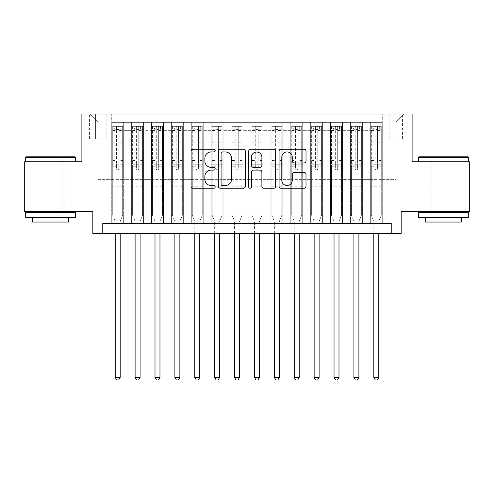 <?xml version="1.0" encoding="UTF-8"?>
<svg xmlns="http://www.w3.org/2000/svg" width="494" height="494" viewBox="0 0 494 494"><rect width="100%" height="100%" fill="white"/><g stroke="black" fill="none" stroke-linecap="round" stroke-linejoin="round"><path stroke-width="0.37" stroke-dasharray="2.47 1.85" d="M215.174 150.565A1.365 1.365 0 0 0 213.803 149.194L193.061 149.194A1.951 1.951 0 0 0 191.11 151.152L191.11 186.294A1.951 1.951 0 0 0 193.061 188.251L213.803 188.251A1.365 1.365 0 0 0 215.174 186.88A1.365 1.365 0 0 0 213.803 185.516L211.123 185.516A6.249 6.249 0 0 1 204.874 179.266L204.874 176.339A6.249 6.249 0 0 1 211.123 170.09L213.803 170.09A1.365 1.365 0 0 0 215.174 168.72A1.365 1.365 0 0 0 213.803 167.355L211.123 167.355A6.249 6.249 0 0 1 204.874 161.106L204.874 158.179A6.249 6.249 0 0 1 211.123 151.93L213.803 151.93A1.365 1.365 0 0 0 215.174 150.565M443.439 161.76L418.572 161.76L443.439 161.76M443.439 211.494L427.921 211.494L443.439 211.494M50.561 161.76L75.428 161.76L50.561 161.76M50.561 211.494L66.079 211.494L50.561 211.494M396.194 114.015L389.828 114.015L396.194 114.015M396.194 138.882L389.828 138.882L396.194 138.882M469.3 161.76L469.3 211.494L401.165 211.494L401.165 233.372L92.835 233.372L92.835 211.494L24.7 211.494L24.7 161.76L81.893 161.76L81.893 114.015L412.107 114.015L412.107 161.76L469.3 161.76M382.27 223.43L382.27 122.37L111.73 122.37L111.73 223.43L123.667 223.43L111.73 223.43L123.667 223.43L111.73 223.43L111.73 122.37L123.667 122.37L123.667 223.43L123.667 122.37L123.667 179.662L131.62 179.662L123.667 179.662L123.667 122.37L111.73 122.37L382.27 122.37L382.27 223.43L370.333 223.43L370.333 122.37L350.444 122.37L350.444 223.43L350.444 122.37L362.38 122.37L362.38 223.43L362.38 122.37L362.38 179.662L362.38 122.37L370.333 122.37L370.333 223.43L382.27 223.43L370.333 223.43L382.27 223.43L382.27 121.975L382.27 179.662L396.194 179.662L396.194 121.975L382.27 121.975L396.194 121.975L396.194 179.662L382.27 179.662L382.27 164.743L382.27 223.43M350.444 223.43L362.38 223.43L350.444 223.43L362.38 223.43L350.444 223.43L350.444 164.743L350.444 179.662L342.484 179.662L342.484 130.33L342.484 179.662L350.444 179.662L350.444 130.33L350.444 179.662L370.333 179.662L362.38 179.662L362.38 164.743L362.38 179.662L350.444 179.662L350.444 164.743L362.38 164.743L362.38 223.43L362.38 164.743L350.444 164.743L350.444 223.43M342.484 223.43L342.484 122.37L330.548 122.37L330.548 223.43L330.548 122.37L342.484 122.37L342.484 223.43L330.548 223.43L342.484 223.43L330.548 223.43L342.484 223.43L342.484 164.743L342.484 223.43M322.594 223.43L322.594 122.37L310.658 122.37L310.658 223.43L310.658 122.37L322.594 122.37L322.594 223.43L310.658 223.43L322.594 223.43L310.658 223.43L322.594 223.43L322.594 130.33L322.594 179.662L330.548 179.662L322.594 179.662L322.594 164.743L322.594 223.43M302.699 223.43L302.699 122.37L290.762 122.37L290.762 223.43L290.762 122.37L302.699 122.37L302.699 223.43L290.762 223.43L302.699 223.43L290.762 223.43L302.699 223.43L302.699 130.33L302.699 179.662L310.658 179.662L302.699 179.662L302.699 164.743L302.699 223.43M282.809 223.43L282.809 122.37L270.873 122.37L270.873 223.43L270.873 122.37L282.809 122.37L282.809 223.43L270.873 223.43L282.809 223.43L270.873 223.43L282.809 223.43L282.809 130.33L282.809 179.662L290.762 179.662L282.809 179.662L282.809 164.743L282.809 223.43M262.913 223.43L262.913 122.37L250.977 122.37L250.977 223.43L250.977 122.37L262.913 122.37L262.913 223.43L250.977 223.43L262.913 223.43L250.977 223.43L262.913 223.43L262.913 130.33L262.913 179.662L270.873 179.662L262.913 179.662L262.913 164.743L262.913 223.43M243.023 223.43L243.023 122.37L231.087 122.37L231.087 223.43L231.087 122.37L243.023 122.37L243.023 223.43L231.087 223.43L243.023 223.43L231.087 223.43L243.023 223.43L243.023 130.33L243.023 179.662L250.977 179.662L243.023 179.662L243.023 164.743L243.023 223.43M223.127 223.43L223.127 122.37L211.191 122.37L211.191 223.43L211.191 122.37L223.127 122.37L223.127 223.43L211.191 223.43L223.127 223.43L211.191 223.43L223.127 223.43L223.127 130.33L223.127 179.662L231.087 179.662L223.127 179.662L223.127 164.743L223.127 223.43M203.238 223.43L203.238 122.37L191.302 122.37L191.302 223.43L191.302 122.37L203.238 122.37L203.238 223.43L191.302 223.43L203.238 223.43L191.302 223.43L203.238 223.43L203.238 130.33L203.238 179.662L211.191 179.662L203.238 179.662L203.238 164.743L203.238 223.43M183.342 223.43L183.342 122.37L171.406 122.37L171.406 223.43L171.406 122.37L183.342 122.37L183.342 223.43L171.406 223.43L183.342 223.43L171.406 223.43L183.342 223.43L183.342 130.33L183.342 179.662L191.302 179.662L183.342 179.662L183.342 164.743L183.342 223.43M163.452 223.43L163.452 122.37L151.516 122.37L151.516 223.43L151.516 122.37L163.452 122.37L163.452 223.43L151.516 223.43L163.452 223.43L151.516 223.43L163.452 223.43L163.452 130.33L163.452 179.662L171.406 179.662L163.452 179.662L163.452 164.743L163.452 223.43M143.556 223.43L143.556 122.37L131.62 122.37L131.62 223.43L131.62 122.37L143.556 122.37L143.556 223.43L131.62 223.43L143.556 223.43L131.62 223.43L143.556 223.43L143.556 164.743L143.556 223.43M370.333 130.33L370.333 179.662L370.333 122.37L370.333 130.33L362.38 130.33L370.333 130.33M330.548 130.33L330.548 179.662L330.548 122.37L322.594 122.37L322.594 130.33L322.594 122.37L330.548 122.37L330.548 130.33L322.594 130.33L330.548 130.33M310.658 130.33L310.658 179.662L310.658 122.37L302.699 122.37L302.699 130.33L302.699 122.37L310.658 122.37L310.658 130.33L302.699 130.33L310.658 130.33M290.762 130.33L290.762 179.662L290.762 122.37L282.809 122.37L282.809 130.33L282.809 122.37L290.762 122.37L290.762 130.33L282.809 130.33L290.762 130.33M270.873 130.33L270.873 179.662L270.873 122.37L262.913 122.37L262.913 130.33L262.913 122.37L270.873 122.37L270.873 130.33L262.913 130.33L270.873 130.33M250.977 130.33L250.977 179.662L250.977 122.37L243.023 122.37L243.023 130.33L243.023 122.37L250.977 122.37L250.977 130.33L243.023 130.33L250.977 130.33M231.087 130.33L231.087 179.662L231.087 122.37L223.127 122.37L223.127 130.33L223.127 122.37L231.087 122.37L231.087 130.33L223.127 130.33L231.087 130.33M211.191 130.33L211.191 179.662L211.191 122.37L203.238 122.37L203.238 130.33L203.238 122.37L211.191 122.37L211.191 130.33L203.238 130.33L211.191 130.33M191.302 130.33L191.302 179.662L191.302 122.37L183.342 122.37L183.342 130.33L183.342 122.37L191.302 122.37L191.302 130.33L183.342 130.33L191.302 130.33M171.406 130.33L171.406 179.662L171.406 122.37L163.452 122.37L163.452 130.33L163.452 122.37L171.406 122.37L171.406 130.33L163.452 130.33L171.406 130.33M143.556 130.33L143.556 179.662L143.556 122.37L143.556 130.33L151.516 130.33L151.516 179.662L143.556 179.662L151.516 179.662L151.516 122.37L143.556 122.37L151.516 122.37L151.516 130.33L143.556 130.33M102.777 233.372L102.777 223.43L102.777 233.372L102.777 223.43L391.223 223.43L102.777 223.43L391.223 223.43L391.223 233.372M95.62 114.015L89.451 114.015L95.62 114.015L95.62 138.882L89.451 138.882L99.992 138.882L95.62 138.882L95.62 114.015M99.992 114.015L106.161 114.015L99.992 114.015L99.992 138.882L106.161 138.882L99.992 138.882L99.992 114.015M382.27 114.015L111.73 114.015L404.154 114.015L382.27 114.015L382.27 122.37L382.27 114.015M111.73 114.015L89.846 114.015L111.73 114.015L111.73 179.662L97.806 179.662L97.806 121.975L111.73 121.975L97.806 121.975L89.846 114.015L97.806 121.975L97.806 179.662L111.73 179.662L111.73 114.015M131.62 130.33L131.62 179.662L131.62 122.37L123.667 122.37L131.62 122.37L131.62 130.33L123.667 130.33L131.62 130.33M350.444 122.37L342.484 122.37L342.484 130.33L342.484 122.37L350.444 122.37L350.444 130.33L350.444 122.37M330.548 179.662L342.484 179.662L330.548 179.662L330.548 164.743L330.548 179.662M310.658 179.662L322.594 179.662L310.658 179.662L310.658 164.743L310.658 179.662M290.762 179.662L302.699 179.662L290.762 179.662L290.762 164.743L290.762 179.662M270.873 179.662L282.809 179.662L270.873 179.662L270.873 164.743L270.873 179.662M250.977 179.662L262.913 179.662L250.977 179.662L250.977 164.743L250.977 179.662M231.087 179.662L243.023 179.662L231.087 179.662L231.087 164.743L231.087 179.662M211.191 179.662L223.127 179.662L211.191 179.662L211.191 164.743L211.191 179.662M191.302 179.662L203.238 179.662L191.302 179.662L191.302 164.743L191.302 179.662M171.406 179.662L183.342 179.662L171.406 179.662L171.406 164.743L171.406 179.662M151.516 179.662L163.452 179.662L151.516 179.662L151.516 164.743L151.516 179.662M131.62 179.662L143.556 179.662L143.556 164.743L143.556 179.662L131.62 179.662L131.62 164.743L143.556 164.743L131.62 164.743L131.62 223.43L131.62 179.662M111.73 179.662L123.667 179.662L123.667 164.743L123.667 223.43L123.667 164.743L123.667 179.662L111.73 179.662L111.73 164.743L123.667 164.743L111.73 164.743L111.73 223.43L111.73 179.662M370.333 179.662L382.27 179.662L370.333 179.662L370.333 164.743L370.333 179.662M111.73 164.743L123.667 164.743L111.73 164.743M131.62 164.743L143.556 164.743L131.62 164.743M151.516 164.743L163.452 164.743L151.516 164.743L151.516 223.43L151.516 164.743L163.452 164.743L151.516 164.743M171.406 164.743L183.342 164.743L171.406 164.743L171.406 223.43L171.406 164.743L183.342 164.743L171.406 164.743M191.302 164.743L203.238 164.743L191.302 164.743L191.302 223.43L191.302 164.743L203.238 164.743L191.302 164.743M211.191 164.743L223.127 164.743L211.191 164.743L211.191 223.43L211.191 164.743L223.127 164.743L211.191 164.743M231.087 164.743L243.023 164.743L231.087 164.743L231.087 223.43L231.087 164.743L243.023 164.743L231.087 164.743M250.977 164.743L262.913 164.743L250.977 164.743L250.977 223.43L250.977 164.743L262.913 164.743L250.977 164.743M270.873 164.743L282.809 164.743L270.873 164.743L270.873 223.43L270.873 164.743L282.809 164.743L270.873 164.743M290.762 164.743L302.699 164.743L290.762 164.743L290.762 223.43L290.762 164.743L302.699 164.743L290.762 164.743M310.658 164.743L322.594 164.743L310.658 164.743L310.658 223.43L310.658 164.743L322.594 164.743L310.658 164.743M330.548 164.743L342.484 164.743L330.548 164.743L330.548 223.43L330.548 164.743L342.484 164.743L330.548 164.743M350.444 164.743L362.38 164.743L350.444 164.743M370.333 164.743L382.27 164.743L370.333 164.743L370.333 223.43L370.333 164.743L382.27 164.743L370.333 164.743M404.154 114.015L396.194 121.975L404.154 114.015M245.29 186.294L245.29 151.152A1.951 1.951 0 0 0 243.338 149.194L220.299 149.194A1.951 1.951 0 0 0 218.348 151.152L218.348 186.294A1.951 1.951 0 0 0 220.299 188.251L243.338 188.251A1.951 1.951 0 0 0 245.29 186.294M222.448 151.93A1.365 1.365 0 0 0 221.077 153.294L221.077 184.151A1.365 1.365 0 0 0 222.448 185.516L225.276 185.516A6.249 6.249 0 0 0 231.525 179.266L231.525 158.179A6.249 6.249 0 0 0 225.276 151.93L222.448 151.93M250.662 149.194L273.701 149.194A1.951 1.951 0 0 1 275.652 151.152L275.652 186.294A1.951 1.951 0 0 1 273.701 188.251L263.839 188.251A1.951 1.951 0 0 1 261.888 186.294L261.888 172.042A1.951 1.951 0 0 0 259.937 170.09L253.397 170.09A1.951 1.951 0 0 0 251.44 172.042L251.44 186.88A1.365 1.365 0 0 1 250.075 188.251A1.365 1.365 0 0 1 248.71 186.88L248.71 151.152A1.951 1.951 0 0 1 250.662 149.194M261.888 157.253A5.224 5.224 0 0 0 256.664 152.029A5.224 5.224 0 0 0 251.44 157.253L251.44 165.404A1.951 1.951 0 0 0 253.397 167.355L259.937 167.355A1.951 1.951 0 0 0 261.888 165.404L261.888 157.253M294.202 162.964L304.063 162.964A1.951 1.951 0 0 0 306.014 161.007L306.014 151.152A1.951 1.951 0 0 0 304.063 149.194L281.024 149.194A1.951 1.951 0 0 0 279.073 151.152L279.073 186.294A1.951 1.951 0 0 0 281.024 188.251L304.063 188.251A1.951 1.951 0 0 0 306.014 186.294L306.014 174.382A1.951 1.951 0 0 0 304.063 172.431L294.202 172.431A1.951 1.951 0 0 0 292.25 174.382L292.25 180.291A5.224 5.224 0 0 1 287.026 185.516A5.224 5.224 0 0 1 281.802 180.291L281.802 157.154A5.224 5.224 0 0 1 287.026 151.93A5.224 5.224 0 0 1 292.25 157.154L292.25 161.007A1.951 1.951 0 0 0 294.202 162.964M116.504 168.72A1.192 1.192 0 0 0 117.696 169.917A1.192 1.192 0 0 1 116.504 168.72L116.504 166.731L116.504 168.72M122.623 126.353L120.684 126.353L120.684 128.94L122.673 128.94L122.673 126.353L112.725 126.353L112.725 215.273L112.725 166.731L116.504 166.731L116.504 163.051L112.725 163.051M112.725 126.353L112.725 166.731L116.504 166.731L116.504 129.459L118.893 129.459L118.893 160.464L122.673 160.464L122.673 215.273L122.673 166.731L118.893 166.731L118.893 168.72A1.192 1.192 0 0 1 117.696 169.917A1.192 1.192 0 0 0 118.893 168.72L118.893 160.464M122.673 128.94L122.673 160.464M122.673 126.353L122.673 166.731L118.893 166.731L118.893 126.6L116.504 126.6L116.504 163.051M120.684 126.353L112.774 126.353M120.684 128.94L114.713 128.94L114.713 126.353M112.725 128.94L122.623 128.94M112.774 128.94L114.713 128.94M120.326 221.096L122.673 215.273L120.326 221.096A1.988 1.988 0 0 0 120.184 221.837A1.988 1.988 0 0 1 120.326 221.096M115.213 233.372L115.213 221.837A1.988 1.988 0 0 0 115.065 221.096L112.725 215.273L115.065 221.096A1.988 1.988 0 0 1 115.213 221.837L115.213 377.397L120.184 377.397L120.184 233.372M122.673 191.005L112.725 191.005M115.213 377.397L116.701 379.985L118.69 379.985L120.184 377.397M116.504 129.459L116.504 126.6M118.893 129.459L118.893 126.6M74.829 156.789L26.293 156.789M25.694 157.382L75.428 157.382M25.694 217.459L75.428 217.459M25.694 212.488L75.428 212.488M32.66 222.034L68.462 222.034M50.561 157.382L39.02 157.382L50.561 157.382M467.707 156.789L419.171 156.789M418.572 157.382L468.306 157.382M418.572 217.459L468.306 217.459M418.572 212.488L468.306 212.488M425.538 222.034L461.34 222.034M443.439 157.382L431.904 157.382L443.439 157.382M136.4 168.72A1.192 1.192 81.4 0 0 137.591 169.917A1.192 1.192 -98.6 0 1 136.4 168.72L136.4 166.731L136.4 168.72M140.574 126.353L140.574 128.94L142.562 128.94L142.562 126.353L132.62 126.353L132.62 215.273L132.62 166.731L136.4 166.731L136.4 163.051L132.62 163.051M132.62 126.353L132.62 166.731L136.4 166.731L136.4 129.459L138.783 129.459L138.783 160.464L142.562 160.464L142.562 215.273L142.562 166.731L138.783 166.731L138.783 168.72A1.192 1.192 -98.6 0 1 137.591 169.917A1.192 1.192 81.4 0 0 138.783 168.72L138.783 160.464M142.562 128.94L142.562 160.464M142.562 126.353L142.562 166.731L138.783 166.731L138.783 126.6L136.4 126.6L136.4 163.051M140.574 128.94L134.609 128.94L134.609 126.353M132.62 128.94L134.609 128.94M140.222 221.096L142.562 215.273L140.222 221.096A1.988 1.988 -98.6 0 0 140.08 221.837A1.988 1.988 -98.6 0 1 140.222 221.096M135.103 233.372L135.103 221.837A1.988 1.988 -98.6 0 0 134.961 221.096L132.62 215.273L134.961 221.096A1.988 1.988 -98.6 0 1 135.103 221.837L135.103 377.397L140.08 377.397L140.08 233.372M142.513 126.353L132.67 126.353L142.513 126.353M132.67 128.94L142.513 128.94L132.67 128.94M142.562 191.005L132.62 191.005M135.103 377.397L136.597 379.985L138.586 379.985L140.08 377.397M138.783 129.459L138.783 126.6M136.4 129.459L136.4 126.6L136.4 129.459M156.289 168.72A1.192 1.192 81.4 0 0 157.481 169.917A1.192 1.192 -98.6 0 1 156.289 168.72L156.289 166.731L156.289 168.72M160.47 126.353L160.47 128.94L162.458 128.94L162.458 126.353L152.51 126.353L152.51 215.273L152.51 166.731L156.289 166.731L156.289 163.051L152.51 163.051M152.51 126.353L152.51 166.731L156.289 166.731L156.289 129.459L158.679 129.459L158.679 160.464L162.458 160.464L162.458 215.273L162.458 166.731L158.679 166.731L158.679 168.72A1.192 1.192 -98.6 0 1 157.481 169.917A1.192 1.192 81.4 0 0 158.679 168.72L158.679 160.464M162.458 128.94L162.458 160.464M162.458 126.353L162.458 166.731L158.679 166.731L158.679 126.6L156.289 126.6L156.289 163.051M160.47 128.94L154.499 128.94L154.499 126.353M152.51 128.94L154.499 128.94M160.112 221.096L162.458 215.273L160.112 221.096A1.988 1.988 -98.6 0 0 159.97 221.837A1.988 1.988 -98.6 0 1 160.112 221.096M154.999 233.372L154.999 221.837A1.988 1.988 -98.6 0 0 154.85 221.096L152.51 215.273L154.85 221.096A1.988 1.988 -98.6 0 1 154.999 221.837L154.999 377.397L159.97 377.397L159.97 233.372M162.409 126.353L152.56 126.353L162.409 126.353M152.56 128.94L162.409 128.94L152.56 128.94M162.458 191.005L152.51 191.005M154.999 377.397L156.487 379.985L158.475 379.985L159.97 377.397M158.679 129.459L158.679 126.6M156.289 129.459L156.289 126.6L156.289 129.459M176.185 168.72A1.192 1.192 81.4 0 0 177.377 169.917A1.192 1.192 -98.6 0 1 176.185 168.72L176.185 166.731L176.185 168.72M180.359 126.353L180.359 128.94L182.348 128.94L182.348 126.353L172.4 126.353L172.4 215.273L172.4 166.731L176.185 166.731L176.185 163.051L172.4 163.051M172.4 126.353L172.4 166.731L176.185 166.731L176.185 129.459L178.569 129.459L178.569 160.464L182.348 160.464L182.348 215.273L182.348 166.731L178.569 166.731L178.569 168.72A1.192 1.192 -98.6 0 1 177.377 169.917A1.192 1.192 81.4 0 0 178.569 168.72L178.569 160.464M182.348 128.94L182.348 160.464M182.348 126.353L182.348 166.731L178.569 166.731L178.569 126.6L176.185 126.6L176.185 163.051M180.359 128.94L174.394 128.94L174.394 126.353M172.4 128.94L174.394 128.94M180.007 221.096L182.348 215.273L180.007 221.096A1.988 1.988 -98.6 0 0 179.865 221.837A1.988 1.988 -98.6 0 1 180.007 221.096M174.888 233.372L174.888 221.837A1.988 1.988 -98.6 0 0 174.746 221.096L172.4 215.273L174.746 221.096A1.988 1.988 -98.6 0 1 174.888 221.837L174.888 377.397L179.865 377.397L179.865 233.372M182.298 126.353L172.455 126.353L182.298 126.353M172.455 128.94L182.298 128.94L172.455 128.94M182.348 191.005L172.4 191.005M174.888 377.397L176.383 379.985L178.371 379.985L179.865 377.397M178.569 129.459L178.569 126.6M176.185 129.459L176.185 126.6L176.185 129.459M196.075 168.72A1.192 1.192 81.4 0 0 197.267 169.917A1.192 1.192 -98.6 0 1 196.075 168.72L196.075 166.731L196.075 168.72M200.255 126.353L200.255 128.94L202.244 128.94L202.244 126.353L192.296 126.353L192.296 215.273L192.296 166.731L196.075 166.731L196.075 163.051L192.296 163.051M192.296 126.353L192.296 166.731L196.075 166.731L196.075 129.459L198.465 129.459L198.465 160.464L202.244 160.464L202.244 215.273L202.244 166.731L198.465 166.731L198.465 168.72A1.192 1.192 -98.6 0 1 197.267 169.917A1.192 1.192 81.4 0 0 198.465 168.72L198.465 160.464M202.244 128.94L202.244 160.464M202.244 126.353L202.244 166.731L198.465 166.731L198.465 126.6L196.075 126.6L196.075 163.051M200.255 128.94L194.284 128.94L194.284 126.353M192.296 128.94L194.284 128.94M199.897 221.096L202.244 215.273L199.897 221.096A1.988 1.988 -98.6 0 0 199.755 221.837A1.988 1.988 -98.6 0 1 199.897 221.096M194.784 233.372L194.784 221.837A1.988 1.988 -98.6 0 0 194.636 221.096L192.296 215.273L194.636 221.096A1.988 1.988 -98.6 0 1 194.784 221.837L194.784 377.397L199.755 377.397L199.755 233.372M202.194 126.353L192.345 126.353L202.194 126.353M192.345 128.94L202.194 128.94L192.345 128.94M202.244 191.005L192.296 191.005M194.784 377.397L196.272 379.985L198.261 379.985L199.755 377.397M198.465 129.459L198.465 126.6M196.075 129.459L196.075 126.6L196.075 129.459M215.964 168.72A1.192 1.192 81.4 0 0 217.162 169.917A1.192 1.192 -98.6 0 1 215.964 168.72L215.964 166.731L215.964 168.72M220.145 126.353L220.145 128.94L222.133 128.94L222.133 126.353L212.185 126.353L212.185 215.273L212.185 166.731L215.964 166.731L215.964 163.051L212.185 163.051M212.185 126.353L212.185 166.731L215.964 166.731L215.964 129.459L218.354 129.459L218.354 160.464L222.133 160.464L222.133 215.273L222.133 166.731L218.354 166.731L218.354 168.72A1.192 1.192 -98.6 0 1 217.162 169.917A1.192 1.192 81.4 0 0 218.354 168.72L218.354 160.464M222.133 128.94L222.133 160.464M222.133 126.353L222.133 166.731L218.354 166.731L218.354 126.6L215.964 126.6L215.964 163.051M220.145 128.94L214.18 128.94L214.18 126.353M212.185 128.94L214.18 128.94M219.793 221.096L222.133 215.273L219.793 221.096A1.988 1.988 -98.6 0 0 219.645 221.837A1.988 1.988 -98.6 0 1 219.793 221.096M214.674 233.372L214.674 221.837A1.988 1.988 -98.6 0 0 214.532 221.096L212.185 215.273L214.532 221.096A1.988 1.988 -98.6 0 1 214.674 221.837L214.674 377.397L219.645 377.397L219.645 233.372M222.084 126.353L212.235 126.353L222.084 126.353M212.235 128.94L222.084 128.94L212.235 128.94M222.133 191.005L212.185 191.005M214.674 377.397L216.168 379.985L218.157 379.985L219.645 377.397M218.354 129.459L218.354 126.6M215.964 129.459L215.964 126.6L215.964 129.459M235.86 168.72A1.192 1.192 81.4 0 0 237.052 169.917A1.192 1.192 -98.6 0 1 235.86 168.72L235.86 166.731L235.86 168.72M240.035 126.353L240.035 128.94L242.029 128.94L242.029 126.353L232.081 126.353L232.081 215.273L232.081 166.731L235.86 166.731L235.86 163.051L232.081 163.051M232.081 126.353L232.081 166.731L235.86 166.731L235.86 129.459L238.25 129.459L238.25 160.464L242.029 160.464L242.029 215.273L242.029 166.731L238.25 166.731L238.25 168.72A1.192 1.192 -98.6 0 1 237.052 169.917A1.192 1.192 81.4 0 0 238.25 168.72L238.25 160.464M242.029 128.94L242.029 160.464M242.029 126.353L242.029 166.731L238.25 166.731L238.25 126.6L235.86 126.6L235.86 163.051M240.035 128.94L234.07 128.94L234.07 126.353M232.081 128.94L234.07 128.94M239.683 221.096L242.029 215.273L239.683 221.096A1.988 1.988 -98.6 0 0 239.541 221.837A1.988 1.988 -98.6 0 1 239.683 221.096M234.57 233.372L234.57 221.837A1.988 1.988 -98.6 0 0 234.422 221.096L232.081 215.273L234.422 221.096A1.988 1.988 -98.6 0 1 234.57 221.837L234.57 377.397L239.541 377.397L239.541 233.372M241.98 126.353L232.131 126.353L241.98 126.353M232.131 128.94L241.98 128.94L232.131 128.94M242.029 191.005L232.081 191.005M234.57 377.397L236.058 379.985L238.046 379.985L239.541 377.397M238.25 129.459L238.25 126.6M235.86 129.459L235.86 126.6L235.86 129.459M255.75 168.72A1.192 1.192 81.4 0 0 256.948 169.917A1.192 1.192 -98.6 0 1 255.75 168.72L255.75 166.731L255.75 168.72M259.93 126.353L259.93 128.94L261.919 128.94L261.919 126.353L251.971 126.353L251.971 215.273L251.971 166.731L255.75 166.731L255.75 163.051L251.971 163.051M251.971 126.353L251.971 166.731L255.75 166.731L255.75 129.459L258.14 129.459L258.14 160.464L261.919 160.464L261.919 215.273L261.919 166.731L258.14 166.731L258.14 168.72A1.192 1.192 -98.6 0 1 256.948 169.917A1.192 1.192 81.4 0 0 258.14 168.72L258.14 160.464M261.919 128.94L261.919 160.464M261.919 126.353L261.919 166.731L258.14 166.731L258.14 126.6L255.75 126.6L255.75 163.051M259.93 128.94L253.965 128.94L253.965 126.353M251.971 128.94L253.965 128.94M259.578 221.096L261.919 215.273L259.578 221.096A1.988 1.988 -98.6 0 0 259.43 221.837A1.988 1.988 -98.6 0 1 259.578 221.096M254.459 233.372L254.459 221.837A1.988 1.988 -98.6 0 0 254.317 221.096L251.971 215.273L254.317 221.096A1.988 1.988 -98.6 0 1 254.459 221.837L254.459 377.397L259.43 377.397L259.43 233.372M261.869 126.353L252.02 126.353L261.869 126.353M252.02 128.94L261.869 128.94L252.02 128.94M261.919 191.005L251.971 191.005M254.459 377.397L255.954 379.985L257.942 379.985L259.43 377.397M258.14 129.459L258.14 126.6M255.75 129.459L255.75 126.6L255.75 129.459M275.646 168.72A1.192 1.192 81.4 0 0 276.838 169.917A1.192 1.192 -98.6 0 1 275.646 168.72L275.646 166.731L275.646 168.72M279.82 126.353L279.82 128.94L281.815 128.94L281.815 126.353L271.867 126.353L271.867 215.273L271.867 166.731L275.646 166.731L275.646 163.051L271.867 163.051M271.867 126.353L271.867 166.731L275.646 166.731L275.646 129.459L278.036 129.459L278.036 160.464L281.815 160.464L281.815 215.273L281.815 166.731L278.036 166.731L278.036 168.72A1.192 1.192 -98.6 0 1 276.838 169.917A1.192 1.192 81.4 0 0 278.036 168.72L278.036 160.464M281.815 128.94L281.815 160.464M281.815 126.353L281.815 166.731L278.036 166.731L278.036 126.6L275.646 126.6L275.646 163.051M279.82 128.94L273.855 128.94L273.855 126.353M271.867 128.94L273.855 128.94M279.468 221.096L281.815 215.273L279.468 221.096A1.988 1.988 -98.6 0 0 279.326 221.837A1.988 1.988 -98.6 0 1 279.468 221.096M274.355 233.372L274.355 221.837A1.988 1.988 -98.6 0 0 274.207 221.096L271.867 215.273L274.207 221.096A1.988 1.988 -98.6 0 1 274.355 221.837L274.355 377.397L279.326 377.397L279.326 233.372M281.765 126.353L271.916 126.353L281.765 126.353M271.916 128.94L281.765 128.94L271.916 128.94M281.815 191.005L271.867 191.005M274.355 377.397L275.843 379.985L277.832 379.985L279.326 377.397M278.036 129.459L278.036 126.6M275.646 129.459L275.646 126.6L275.646 129.459M295.536 168.72A1.192 1.192 81.4 0 0 296.733 169.917A1.192 1.192 -98.6 0 1 295.536 168.72L295.536 166.731L295.536 168.72M299.716 126.353L299.716 128.94L301.704 128.94L301.704 126.353L291.756 126.353L291.756 215.273L291.756 166.731L295.536 166.731L295.536 163.051L291.756 163.051M291.756 126.353L291.756 166.731L295.536 166.731L295.536 129.459L297.925 129.459L297.925 160.464L301.704 160.464L301.704 215.273L301.704 166.731L297.925 166.731L297.925 168.72A1.192 1.192 -98.6 0 1 296.733 169.917A1.192 1.192 81.4 0 0 297.925 168.72L297.925 160.464M301.704 128.94L301.704 160.464M301.704 126.353L301.704 166.731L297.925 166.731L297.925 126.6L295.536 126.6L295.536 163.051M299.716 128.94L293.745 128.94L293.745 126.353M291.756 128.94L293.745 128.94M299.364 221.096L301.704 215.273L299.364 221.096A1.988 1.988 -98.6 0 0 299.216 221.837A1.988 1.988 -98.6 0 1 299.364 221.096M294.245 233.372L294.245 221.837A1.988 1.988 -98.6 0 0 294.103 221.096L291.756 215.273L294.103 221.096A1.988 1.988 -98.6 0 1 294.245 221.837L294.245 377.397L299.216 377.397L299.216 233.372M301.655 126.353L291.806 126.353L301.655 126.353M291.806 128.94L301.655 128.94L291.806 128.94M301.704 191.005L291.756 191.005M294.245 377.397L295.739 379.985L297.728 379.985L299.216 377.397M297.925 129.459L297.925 126.6M295.536 129.459L295.536 126.6L295.536 129.459M315.431 168.72A1.192 1.192 81.4 0 0 316.623 169.917A1.192 1.192 -98.6 0 1 315.431 168.72L315.431 166.731L315.431 168.72M319.606 126.353L319.606 128.94L321.6 128.94L321.6 126.353L311.652 126.353L311.652 215.273L311.652 166.731L315.431 166.731L315.431 163.051L311.652 163.051M311.652 126.353L311.652 166.731L315.431 166.731L315.431 129.459L317.815 129.459L317.815 160.464L321.6 160.464L321.6 215.273L321.6 166.731L317.815 166.731L317.815 168.72A1.192 1.192 -98.6 0 1 316.623 169.917A1.192 1.192 81.4 0 0 317.815 168.72L317.815 160.464M321.6 128.94L321.6 160.464M321.6 126.353L321.6 166.731L317.815 166.731L317.815 126.6L315.431 126.6L315.431 163.051M319.606 128.94L313.641 128.94L313.641 126.353M311.652 128.94L313.641 128.94M319.254 221.096L321.6 215.273L319.254 221.096A1.988 1.988 -98.6 0 0 319.112 221.837A1.988 1.988 -98.6 0 1 319.254 221.096M314.135 233.372L314.135 221.837A1.988 1.988 -98.6 0 0 313.993 221.096L311.652 215.273L313.993 221.096A1.988 1.988 -98.6 0 1 314.135 221.837L314.135 377.397L319.112 377.397L319.112 233.372M321.545 126.353L311.702 126.353L321.545 126.353M311.702 128.94L321.545 128.94L311.702 128.94M321.6 191.005L311.652 191.005M314.135 377.397L315.629 379.985L317.617 379.985L319.112 377.397M317.815 129.459L317.815 126.6M315.431 129.459L315.431 126.6L315.431 129.459M335.321 168.72A1.192 1.192 81.4 0 0 336.519 169.917A1.192 1.192 -98.6 0 1 335.321 168.72L335.321 166.731L335.321 168.72M339.502 126.353L339.502 128.94L341.49 128.94L341.49 126.353L331.542 126.353L331.542 215.273L331.542 166.731L335.321 166.731L335.321 163.051L331.542 163.051M331.542 126.353L331.542 166.731L335.321 166.731L335.321 129.459L337.711 129.459L337.711 160.464L341.49 160.464L341.49 215.273L341.49 166.731L337.711 166.731L337.711 168.72A1.192 1.192 -98.6 0 1 336.519 169.917A1.192 1.192 81.4 0 0 337.711 168.72L337.711 160.464M341.49 128.94L341.49 160.464M341.49 126.353L341.49 166.731L337.711 166.731L337.711 126.6L335.321 126.6L335.321 163.051M339.502 128.94L333.53 128.94L333.53 126.353M331.542 128.94L333.53 128.94M339.15 221.096L341.49 215.273L339.15 221.096A1.988 1.988 -98.6 0 0 339.001 221.837A1.988 1.988 -98.6 0 1 339.15 221.096M334.03 233.372L334.03 221.837A1.988 1.988 -98.6 0 0 333.888 221.096L331.542 215.273L333.888 221.096A1.988 1.988 -98.6 0 1 334.03 221.837L334.03 377.397L339.001 377.397L339.001 233.372M341.44 126.353L331.591 126.353L341.44 126.353M331.591 128.94L341.44 128.94L331.591 128.94M341.49 191.005L331.542 191.005M334.03 377.397L335.525 379.985L337.513 379.985L339.001 377.397M337.711 129.459L337.711 126.6M335.321 129.459L335.321 126.6L335.321 129.459M355.217 168.72A1.192 1.192 81.4 0 0 356.409 169.917A1.192 1.192 -98.6 0 1 355.217 168.72L355.217 166.731L355.217 168.72M359.391 126.353L359.391 128.94L361.38 128.94L361.38 126.353L351.438 126.353L351.438 215.273L351.438 166.731L355.217 166.731L355.217 163.051L351.438 163.051M351.438 126.353L351.438 166.731L355.217 166.731L355.217 129.459L357.6 129.459L357.6 160.464L361.38 160.464L361.38 215.273L361.38 166.731L357.6 166.731L357.6 168.72A1.192 1.192 -98.6 0 1 356.409 169.917A1.192 1.192 81.4 0 0 357.6 168.72L357.6 160.464M361.38 128.94L361.38 160.464M361.38 126.353L361.38 166.731L357.6 166.731L357.6 126.6L355.217 126.6L355.217 163.051M359.391 128.94L353.426 128.94L353.426 126.353M351.438 128.94L353.426 128.94M359.039 221.096L361.38 215.273L359.039 221.096A1.988 1.988 -98.6 0 0 358.897 221.837A1.988 1.988 -98.6 0 1 359.039 221.096M353.92 233.372L353.92 221.837A1.988 1.988 -98.6 0 0 353.778 221.096L351.438 215.273L353.778 221.096A1.988 1.988 -98.6 0 1 353.92 221.837L353.92 377.397L358.897 377.397L358.897 233.372M361.33 126.353L351.487 126.353L361.33 126.353M351.487 128.94L361.33 128.94L351.487 128.94M361.38 191.005L351.438 191.005M353.92 377.397L355.414 379.985L357.403 379.985L358.897 377.397M357.6 129.459L357.6 126.6M355.217 129.459L355.217 126.6L355.217 129.459M375.107 168.72A1.192 1.192 81.4 0 0 376.305 169.917A1.192 1.192 -98.6 0 1 375.107 168.72L375.107 166.731L375.107 168.72M379.287 126.353L379.287 128.94L381.275 128.94L381.275 126.353L371.327 126.353L371.327 215.273L371.327 166.731L375.107 166.731L375.107 163.051L371.327 163.051M371.327 126.353L371.327 166.731L375.107 166.731L375.107 129.459L377.496 129.459L377.496 160.464L381.275 160.464L381.275 215.273L381.275 166.731L377.496 166.731L377.496 168.72A1.192 1.192 -98.6 0 1 376.305 169.917A1.192 1.192 81.4 0 0 377.496 168.72L377.496 160.464M381.275 128.94L381.275 160.464M381.275 126.353L381.275 166.731L377.496 166.731L377.496 126.6L375.107 126.6L375.107 163.051M379.287 128.94L373.316 128.94L373.316 126.353M371.327 128.94L373.316 128.94M378.935 221.096L381.275 215.273L378.935 221.096A1.988 1.988 -98.6 0 0 378.787 221.837A1.988 1.988 -98.6 0 1 378.935 221.096M373.816 233.372L373.816 221.837A1.988 1.988 -98.6 0 0 373.674 221.096L371.327 215.273L373.674 221.096A1.988 1.988 -98.6 0 1 373.816 221.837L373.816 377.397L378.787 377.397L378.787 233.372M381.226 126.353L371.377 126.353L381.226 126.353M371.377 128.94L381.226 128.94L371.377 128.94M381.275 191.005L371.327 191.005M373.816 377.397L375.31 379.985L377.299 379.985L378.787 377.397M377.496 129.459L377.496 126.6M375.107 129.459L375.107 126.6L375.107 129.459M350.444 130.33L342.484 130.33L350.444 130.33M122.673 186.825L112.725 186.825M122.673 163.051L118.893 163.051M112.725 160.464L116.504 160.464M116.504 141L112.725 141M122.673 141L118.893 141M112.725 142.161L116.504 142.161M118.893 142.161L122.673 142.161M116.504 129.255L112.725 129.255M112.725 130.416L116.504 130.416M122.673 129.255L118.893 129.255M118.893 130.416L122.673 130.416M122.673 189.881L112.725 189.881M142.562 186.825L132.62 186.825M142.562 163.051L138.783 163.051M132.62 160.464L136.4 160.464M136.4 141L132.62 141M142.562 141L138.783 141M132.62 142.161L136.4 142.161M138.783 142.161L142.562 142.161M136.4 129.255L132.62 129.255M132.62 130.416L136.4 130.416M142.562 129.255L138.783 129.255M138.783 130.416L142.562 130.416M142.562 189.881L132.62 189.881M162.458 186.825L152.51 186.825M162.458 163.051L158.679 163.051M152.51 160.464L156.289 160.464M156.289 141L152.51 141M162.458 141L158.679 141M152.51 142.161L156.289 142.161M158.679 142.161L162.458 142.161M156.289 129.255L152.51 129.255M152.51 130.416L156.289 130.416M162.458 129.255L158.679 129.255M158.679 130.416L162.458 130.416M162.458 189.881L152.51 189.881M182.348 186.825L172.4 186.825M182.348 163.051L178.569 163.051M172.4 160.464L176.185 160.464M176.185 141L172.4 141M182.348 141L178.569 141M172.4 142.161L176.185 142.161M178.569 142.161L182.348 142.161M176.185 129.255L172.4 129.255M172.4 130.416L176.185 130.416M182.348 129.255L178.569 129.255M178.569 130.416L182.348 130.416M182.348 189.881L172.4 189.881M202.244 186.825L192.296 186.825M202.244 163.051L198.465 163.051M192.296 160.464L196.075 160.464M196.075 141L192.296 141M202.244 141L198.465 141M192.296 142.161L196.075 142.161M198.465 142.161L202.244 142.161M196.075 129.255L192.296 129.255M192.296 130.416L196.075 130.416M202.244 129.255L198.465 129.255M198.465 130.416L202.244 130.416M202.244 189.881L192.296 189.881M222.133 186.825L212.185 186.825M222.133 163.051L218.354 163.051M212.185 160.464L215.964 160.464M215.964 141L212.185 141M222.133 141L218.354 141M212.185 142.161L215.964 142.161M218.354 142.161L222.133 142.161M215.964 129.255L212.185 129.255M212.185 130.416L215.964 130.416M222.133 129.255L218.354 129.255M218.354 130.416L222.133 130.416M222.133 189.881L212.185 189.881M242.029 186.825L232.081 186.825M242.029 163.051L238.25 163.051M232.081 160.464L235.86 160.464M235.86 141L232.081 141M242.029 141L238.25 141M232.081 142.161L235.86 142.161M238.25 142.161L242.029 142.161M235.86 129.255L232.081 129.255M232.081 130.416L235.86 130.416M242.029 129.255L238.25 129.255M238.25 130.416L242.029 130.416M242.029 189.881L232.081 189.881M261.919 186.825L251.971 186.825M261.919 163.051L258.14 163.051M251.971 160.464L255.75 160.464M255.75 141L251.971 141M261.919 141L258.14 141M251.971 142.161L255.75 142.161M258.14 142.161L261.919 142.161M255.75 129.255L251.971 129.255M251.971 130.416L255.75 130.416M261.919 129.255L258.14 129.255M258.14 130.416L261.919 130.416M261.919 189.881L251.971 189.881M281.815 186.825L271.867 186.825M281.815 163.051L278.036 163.051M271.867 160.464L275.646 160.464M275.646 141L271.867 141M281.815 141L278.036 141M271.867 142.161L275.646 142.161M278.036 142.161L281.815 142.161M275.646 129.255L271.867 129.255M271.867 130.416L275.646 130.416M281.815 129.255L278.036 129.255M278.036 130.416L281.815 130.416M281.815 189.881L271.867 189.881M301.704 186.825L291.756 186.825M301.704 163.051L297.925 163.051M291.756 160.464L295.536 160.464M295.536 141L291.756 141M301.704 141L297.925 141M291.756 142.161L295.536 142.161M297.925 142.161L301.704 142.161M295.536 129.255L291.756 129.255M291.756 130.416L295.536 130.416M301.704 129.255L297.925 129.255M297.925 130.416L301.704 130.416M301.704 189.881L291.756 189.881M321.6 186.825L311.652 186.825M321.6 163.051L317.815 163.051M311.652 160.464L315.431 160.464M315.431 141L311.652 141M321.6 141L317.815 141M311.652 142.161L315.431 142.161M317.815 142.161L321.6 142.161M315.431 129.255L311.652 129.255M311.652 130.416L315.431 130.416M321.6 129.255L317.815 129.255M317.815 130.416L321.6 130.416M321.6 189.881L311.652 189.881M341.49 186.825L331.542 186.825M341.49 163.051L337.711 163.051M331.542 160.464L335.321 160.464M335.321 141L331.542 141M341.49 141L337.711 141M331.542 142.161L335.321 142.161M337.711 142.161L341.49 142.161M335.321 129.255L331.542 129.255M331.542 130.416L335.321 130.416M341.49 129.255L337.711 129.255M337.711 130.416L341.49 130.416M341.49 189.881L331.542 189.881M361.38 186.825L351.438 186.825M361.38 163.051L357.6 163.051M351.438 160.464L355.217 160.464M355.217 141L351.438 141M361.38 141L357.6 141M351.438 142.161L355.217 142.161M357.6 142.161L361.38 142.161M355.217 129.255L351.438 129.255M351.438 130.416L355.217 130.416M361.38 129.255L357.6 129.255M357.6 130.416L361.38 130.416M361.38 189.881L351.438 189.881M381.275 186.825L371.327 186.825M381.275 163.051L377.496 163.051M371.327 160.464L375.107 160.464M375.107 141L371.327 141M381.275 141L377.496 141M371.327 142.161L375.107 142.161M377.496 142.161L381.275 142.161M375.107 129.255L371.327 129.255M371.327 130.416L375.107 130.416M381.275 129.255L377.496 129.255M377.496 130.416L381.275 130.416M381.275 189.881L371.327 189.881M427.921 211.494L427.921 161.76M35.043 211.494L35.043 161.76M389.828 138.882L389.828 114.015M89.451 138.882L89.451 114.015M106.161 138.882L106.161 114.015M402.561 138.882L402.561 114.015M66.079 211.494L66.079 161.76M458.957 211.494L458.957 161.76M62.096 222.034L62.096 157.382L62.695 156.789M37.031 211.494L37.031 161.76M64.09 211.494L64.09 161.76M38.427 156.789L39.02 157.382L39.02 222.034M454.98 222.034L454.98 157.382L455.573 156.789M429.91 211.494L429.91 161.76M456.969 211.494L456.969 161.76M431.305 156.789L431.904 157.382L431.904 222.034"/><path stroke-width="0.74" d="M215.174 150.565A1.365 1.365 0 0 0 213.803 149.194L193.061 149.194A1.951 1.951 0 0 0 191.11 151.152L191.11 186.294A1.951 1.951 0 0 0 193.061 188.251L213.803 188.251A1.365 1.365 0 0 0 215.174 186.88A1.365 1.365 0 0 0 213.803 185.516L211.123 185.516A6.249 6.249 0 0 1 204.874 179.266L204.874 176.339A6.249 6.249 0 0 1 211.123 170.09L213.803 170.09A1.365 1.365 0 0 0 215.174 168.72A1.365 1.365 0 0 0 213.803 167.355L211.123 167.355A6.249 6.249 0 0 1 204.874 161.106L204.874 158.179A6.249 6.249 0 0 1 211.123 151.93L213.803 151.93A1.365 1.365 0 0 0 215.174 150.565M304.063 162.964A1.951 1.951 0 0 0 306.014 161.007L306.014 151.152A1.951 1.951 0 0 0 304.063 149.194L281.024 149.194A1.951 1.951 0 0 0 279.073 151.152L279.073 186.294A1.951 1.951 0 0 0 281.024 188.251L304.063 188.251A1.951 1.951 0 0 0 306.014 186.294L306.014 174.382A1.951 1.951 0 0 0 304.063 172.431L294.202 172.431A1.951 1.951 0 0 0 292.25 174.382L292.25 180.291A5.224 5.224 0 0 1 287.026 185.516A5.224 5.224 0 0 1 281.802 180.291L281.802 157.154A5.224 5.224 0 0 1 287.026 151.93A5.224 5.224 0 0 1 292.25 157.154L292.25 161.007A1.951 1.951 0 0 0 294.202 162.964L304.063 162.964M391.223 233.372L401.165 233.372L401.165 211.494L469.3 211.494L469.3 161.76L412.107 161.76L412.107 114.015L81.893 114.015L81.893 161.76L24.7 161.76L24.7 211.494L92.835 211.494L92.835 233.372L391.223 233.372L391.223 223.43L102.777 223.43L102.777 233.372M245.29 151.152A1.951 1.951 0 0 0 243.338 149.194L220.299 149.194A1.951 1.951 0 0 0 218.348 151.152L218.348 186.294A1.951 1.951 0 0 0 220.299 188.251L243.338 188.251A1.951 1.951 0 0 0 245.29 186.294L245.29 151.152M250.662 149.194L273.701 149.194A1.951 1.951 0 0 1 275.652 151.152L275.652 186.294A1.951 1.951 0 0 1 273.701 188.251L263.839 188.251A1.951 1.951 0 0 1 261.888 186.294L261.888 172.042A1.951 1.951 0 0 0 259.937 170.09L253.397 170.09A1.951 1.951 0 0 0 251.44 172.042L251.44 186.88A1.365 1.365 0 0 1 250.075 188.251A1.365 1.365 0 0 1 248.71 186.88L248.71 151.152A1.951 1.951 0 0 1 250.662 149.194M222.448 151.93A1.365 1.365 0 0 0 221.077 153.294L221.077 184.151A1.365 1.365 0 0 0 222.448 185.516L225.276 185.516A6.249 6.249 0 0 0 231.525 179.266L231.525 158.179A6.249 6.249 0 0 0 225.276 151.93L222.448 151.93M261.888 157.253A5.224 5.224 0 0 0 256.664 152.029A5.224 5.224 0 0 0 251.44 157.253L251.44 165.404A1.951 1.951 0 0 0 253.397 167.355L259.937 167.355A1.951 1.951 0 0 0 261.888 165.404L261.888 157.253M115.213 233.372L115.213 377.397L120.184 377.397L120.184 233.372M120.184 377.397L118.69 379.985L116.701 379.985L115.213 377.397M26.293 156.789L74.829 156.789L75.428 157.382L25.694 157.382L26.293 156.789M50.561 217.459L25.694 217.459L25.694 212.488L75.428 212.488L75.428 217.459L50.561 217.459M68.462 217.459L68.462 222.034L32.66 222.034L32.66 217.459M419.171 156.789L467.707 156.789L468.306 157.382L418.572 157.382L419.171 156.789M443.439 217.459L418.572 217.459L418.572 212.488L468.306 212.488L468.306 217.459L443.439 217.459M461.34 217.459L461.34 222.034L425.538 222.034L425.538 217.459M135.103 233.372L135.103 377.397L140.08 377.397L140.08 233.372M140.08 377.397L138.586 379.985L136.597 379.985L135.103 377.397M154.999 233.372L154.999 377.397L159.97 377.397L159.97 233.372M159.97 377.397L158.475 379.985L156.487 379.985L154.999 377.397M174.888 233.372L174.888 377.397L179.865 377.397L179.865 233.372M179.865 377.397L178.371 379.985L176.383 379.985L174.888 377.397M194.784 233.372L194.784 377.397L199.755 377.397L199.755 233.372M199.755 377.397L198.261 379.985L196.272 379.985L194.784 377.397M214.674 233.372L214.674 377.397L219.645 377.397L219.645 233.372M219.645 377.397L218.157 379.985L216.168 379.985L214.674 377.397M234.57 233.372L234.57 377.397L239.541 377.397L239.541 233.372M239.541 377.397L238.046 379.985L236.058 379.985L234.57 377.397M254.459 233.372L254.459 377.397L259.43 377.397L259.43 233.372M259.43 377.397L257.942 379.985L255.954 379.985L254.459 377.397M274.355 233.372L274.355 377.397L279.326 377.397L279.326 233.372M279.326 377.397L277.832 379.985L275.843 379.985L274.355 377.397M294.245 233.372L294.245 377.397L299.216 377.397L299.216 233.372M299.216 377.397L297.728 379.985L295.739 379.985L294.245 377.397M314.135 233.372L314.135 377.397L319.112 377.397L319.112 233.372M319.112 377.397L317.617 379.985L315.629 379.985L314.135 377.397M334.03 233.372L334.03 377.397L339.001 377.397L339.001 233.372M339.001 377.397L337.513 379.985L335.525 379.985L334.03 377.397M353.92 233.372L353.92 377.397L358.897 377.397L358.897 233.372M358.897 377.397L357.403 379.985L355.414 379.985L353.92 377.397M373.816 233.372L373.816 377.397L378.787 377.397L378.787 233.372M378.787 377.397L377.299 379.985L375.31 379.985L373.816 377.397M25.694 161.76L25.694 157.382M37.031 212.488L37.031 211.494M64.09 212.488L64.09 211.494M75.428 161.76L75.428 157.382M418.572 161.76L418.572 157.382M429.91 212.488L429.91 211.494M456.969 212.488L456.969 211.494M468.306 161.76L468.306 157.382"/></g></svg>
